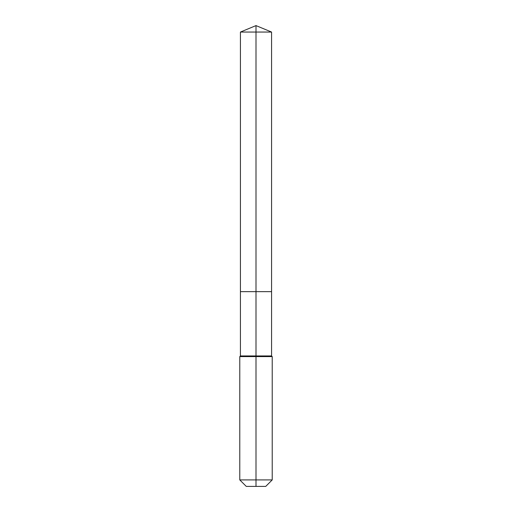 <?xml version="1.0" encoding="UTF-8"?>
<svg xmlns="http://www.w3.org/2000/svg" width="512" height="512" viewBox="0 0 512 512"><rect width="100%" height="100%" fill="white"/><g stroke="black" fill="none" stroke-linecap="round" stroke-linejoin="round"><path stroke-width="0.77" d="M239.776 479.91L272.224 479.91L265.734 486.4L246.266 486.4L239.776 479.91L239.776 356.595L256 356.595L256 355.949L240.422 355.949L240.422 291.654L256 291.654L256 32.051L271.578 32.051L256 25.6L256 32.051L240.422 32.051L240.422 291.654L271.578 291.654L271.578 32.051M256 355.949L271.578 355.949L271.578 291.654L256 291.654L256 355.949M256 486.4L256 356.595L272.224 356.595L271.578 355.949M256 25.6L240.422 32.051M272.224 479.91L272.224 356.595M240.422 355.949L239.776 356.595"/></g></svg>
